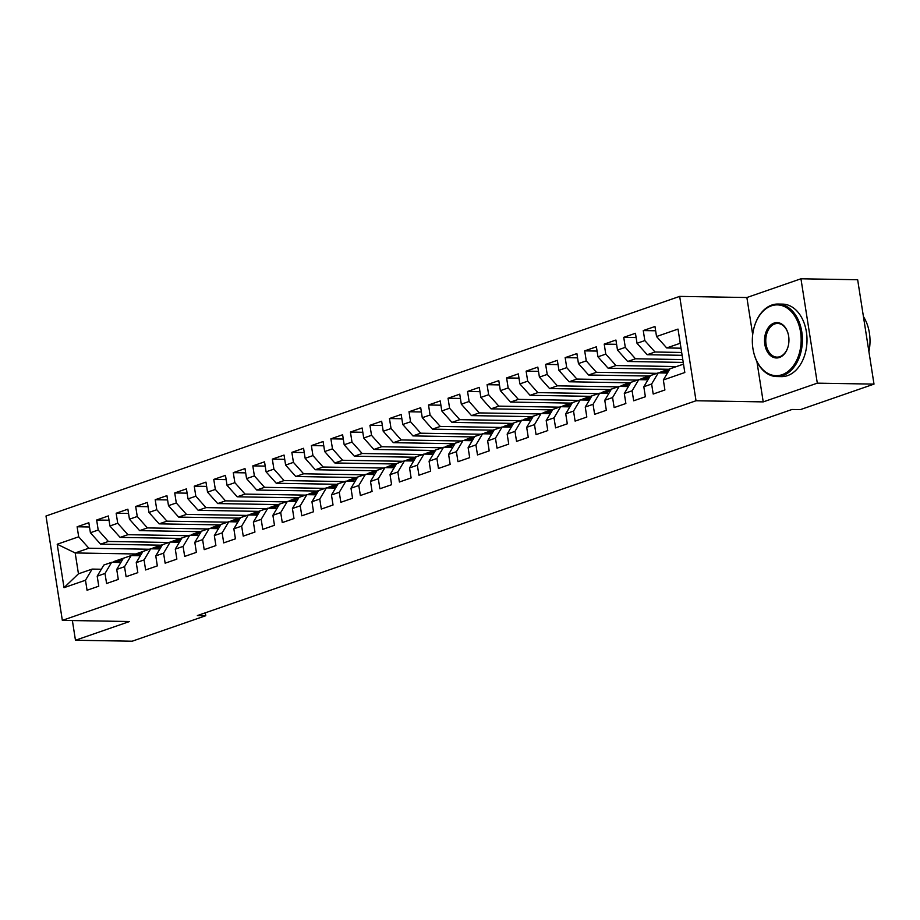 <?xml version="1.0" encoding="UTF-8"?>
<svg xmlns="http://www.w3.org/2000/svg" width="920" height="920" viewBox="0 0 920 920"><rect width="100%" height="100%" fill="white"/><g stroke="black" fill="none" stroke-linecap="round" stroke-linejoin="round"><path stroke-width="1.38" d="M679.684 296.389L46 516.005L62.341 620.379L696.026 400.752L679.684 296.389L746.879 297.528L752.686 334.627M756.907 361.525L763.22 401.89L817.305 383.157L800.952 278.783L746.879 297.528M800.952 278.783L857.658 279.749L874 384.111L817.305 383.157M135.631 553.978L75.187 552.954L57.212 544.237L64.02 587.673L85.491 580.232L87.055 590.249L98.773 586.189L97.198 576.173L105.006 573.471L106.582 583.487L118.289 579.428L116.725 569.411L124.534 566.708L126.097 576.713L137.816 572.654L136.252 562.649L144.06 559.935L145.624 569.952L157.331 565.892L155.767 555.875L163.576 553.173L165.14 563.189L176.858 559.13L175.294 549.113L183.103 546.399L184.667 556.416L196.386 552.356L194.81 542.34L202.618 539.637L204.194 549.654L215.901 545.594L214.337 535.578L222.145 532.875L223.709 542.892L235.428 538.832L233.852 528.816L241.661 526.102L243.236 536.118L254.943 532.059L253.38 522.042L261.188 519.34L262.752 529.356L274.47 525.297L272.895 515.28L280.703 512.578L282.279 522.594L293.986 518.535L292.422 508.518L300.23 505.804L301.794 515.821L313.513 511.761L311.949 501.745L319.757 499.042L321.322 509.059L333.04 504.999L331.464 494.983L339.273 492.28L340.848 502.297L352.555 498.237L350.991 488.221L358.8 485.507L360.364 495.523L372.082 491.464L370.507 481.447L378.315 478.745L379.891 488.761L391.598 484.702L390.034 474.685L397.842 471.983L399.406 481.999L411.125 477.94L409.549 467.923L417.358 465.209L418.933 475.226L430.64 471.166L429.077 461.15L436.885 458.447L438.449 468.464L450.167 464.404L448.603 454.388L456.412 451.685L457.976 461.702L469.683 457.642L468.119 447.626L475.928 444.912L477.491 454.928L489.21 450.869L487.646 440.853L495.454 438.15L497.018 448.166L508.737 444.107L507.161 434.091L514.97 431.388L516.545 441.404L528.252 437.345L526.688 427.328L534.497 424.614L536.061 434.631L547.779 430.572L546.204 420.555L554.012 417.853L555.588 427.869L567.295 423.809L565.731 413.793L573.539 411.091L575.103 421.107L586.822 417.047L585.246 407.031L593.055 404.317L594.63 414.334L606.337 410.274L604.773 400.257L612.582 397.555L614.146 407.572L625.865 403.512L624.3 393.495L632.109 390.793L633.673 400.798L645.38 396.738L643.816 386.733L651.624 384.019L653.2 394.036L664.907 389.976L663.343 379.96L684.813 372.519L678.005 329.084L656.535 336.524L654.971 326.508L643.252 330.567L644.828 340.584L637.019 343.286L635.444 333.281L623.737 337.341L625.301 347.346L617.492 350.06L615.928 340.043L604.21 344.103L605.774 354.119L597.966 356.822L596.401 346.805L584.694 350.865L586.259 360.881L578.45 363.584L576.886 353.579L565.167 357.638L566.731 367.643L558.923 370.357L557.359 360.341L545.64 364.4L547.216 374.417L539.408 377.119L537.832 367.103L526.125 371.162L527.689 381.179L519.88 383.881L518.316 373.876L506.598 377.936L508.173 387.941L500.365 390.655L498.789 380.638L487.082 384.698L488.647 394.714L480.838 397.417L479.274 387.4L467.555 391.46L469.131 401.476L461.322 404.179L459.747 394.174L448.04 398.233L449.604 408.238L441.796 410.952L440.231 400.936L428.513 404.995L430.077 415.012L422.268 417.714L420.704 407.698L408.997 411.757L410.561 421.774L402.753 424.476L401.189 414.471L389.471 418.531L391.034 428.536L383.226 431.25L381.662 421.233L369.943 425.293L371.519 435.309L363.71 438.012L362.135 427.995L350.428 432.055L351.992 442.072L344.183 444.774L342.619 434.769L330.901 438.828L332.476 448.834L324.668 451.547L323.092 441.531L311.385 445.591L312.949 455.607L305.141 458.309L303.577 448.293L291.858 452.352L293.434 462.369L285.614 465.072L284.05 455.066L272.343 459.126L273.907 469.131L266.098 471.845L264.534 461.828L252.816 465.888L254.38 475.904L246.571 478.607L245.007 468.591L233.289 472.65L234.864 482.666L227.056 485.369L225.48 475.364L213.773 479.423L215.337 489.428L207.529 492.142L205.965 482.126L194.246 486.185L195.822 496.202L188.013 498.904L186.438 488.888L174.731 492.947L176.295 502.964L168.486 505.666L166.922 495.661L155.204 499.721L156.78 509.726L148.971 512.44L147.395 502.423L135.688 506.483L137.252 516.499L129.444 519.202L127.88 509.185L116.162 513.245L117.725 523.261L109.917 525.964L108.353 515.959L96.646 520.018L98.21 530.023L90.401 532.737L88.837 522.721L77.119 526.78L89.504 526.987M57.212 544.237L78.683 536.797L77.119 526.78M874 384.111L800.4 409.618L792.005 409.48L197.363 615.572L205.758 615.71L205.309 612.812M161.011 545.18L100.567 544.157L108.376 541.454L168.912 542.478M90.401 532.737L100.567 544.157M98.21 530.023L108.376 541.454M64.02 587.673L78.453 573.827L92.126 569.089L101.326 569.25M85.491 580.232L92.126 569.089M180.527 538.418L120.094 537.395L127.903 534.692L188.427 535.716M109.917 525.964L120.094 537.395M117.725 523.261L127.903 534.692M97.198 576.173L103.834 565.029L111.642 562.327L120.853 562.488M105.006 573.471L111.642 562.327M200.054 531.656L139.61 530.633L147.418 527.919L207.954 528.954M129.444 519.202L139.61 530.633M137.252 516.499L147.418 527.919M116.725 569.411L123.36 558.267L131.169 555.565L140.369 555.714M124.534 566.708L131.169 555.565M219.581 524.883L159.137 523.859L166.945 521.157L227.481 522.18M148.971 512.44L159.137 523.859M156.78 509.726L166.945 521.157M136.252 562.649L142.876 551.505L150.684 548.791L159.896 548.952M144.06 559.935L150.684 548.791M239.096 518.121L178.652 517.097L186.461 514.395L246.997 515.418M168.486 505.666L178.652 517.097M176.295 502.964L186.461 514.395M155.767 555.875L162.403 544.732L170.211 542.029L179.411 542.191M163.576 553.173L170.211 542.029M258.623 511.359L198.179 510.335L205.988 507.621L266.524 508.656M188.013 498.904L198.179 510.335M195.822 496.202L205.988 507.621M175.294 549.113L181.918 537.97L189.727 535.267L198.939 535.417M183.103 546.399L189.727 535.267M278.139 504.585L217.695 503.562L225.503 500.859L286.039 501.883M207.529 492.142L217.695 503.562M215.337 489.428L225.503 500.859M194.81 542.34L201.445 531.208L209.254 528.494L218.454 528.655M202.618 539.637L209.254 528.494M297.666 497.823L237.222 496.8L245.03 494.097L305.566 495.121M227.056 485.369L237.222 496.8M234.864 482.666L245.03 494.097M214.337 535.578L220.972 524.434L228.781 521.732L237.981 521.893M222.145 532.875L228.781 521.732M317.181 491.061L256.737 490.038L264.546 487.324L325.082 488.359M246.571 478.607L256.737 490.038M254.38 475.904L264.546 487.324M233.852 528.816L240.488 517.672L248.296 514.97L257.496 515.12M241.661 526.102L248.296 514.97M336.709 484.288L276.264 483.264L284.073 480.562L344.609 481.585M266.098 471.845L276.264 483.264M273.907 469.131L284.073 480.562M253.38 522.042L260.015 510.91L267.823 508.197L277.023 508.357M261.188 519.34L267.823 508.197M356.235 477.526L295.791 476.502L303.6 473.8L364.124 474.823M285.614 465.072L295.791 476.502M293.434 462.369L303.6 473.8M272.895 515.28L279.53 504.137L287.339 501.434L296.55 501.595M280.703 512.578L287.339 501.434M375.751 470.764L315.307 469.74L323.115 467.026L383.651 468.061M305.141 458.309L315.307 469.74M312.949 455.607L323.115 467.026M292.422 508.518L299.058 497.375L306.866 494.672L316.066 494.822M300.23 505.804L306.866 494.672M395.278 463.99L334.834 462.967L342.642 460.264L403.178 461.288M324.668 451.547L334.834 462.967M332.476 448.834L342.642 460.264M311.949 501.745L318.573 490.613L326.381 487.899L335.593 488.06M319.757 499.042L326.381 487.899M414.793 457.228L354.349 456.205L362.158 453.502L422.694 454.526M344.183 444.774L354.349 456.205M351.992 442.072L362.158 453.502M331.464 494.983L338.1 483.839L345.909 481.137L355.108 481.298M339.273 492.28L345.909 481.137M434.32 450.466L373.876 449.443L381.685 446.729L442.221 447.764M363.71 438.012L373.876 449.443M371.519 435.309L381.685 446.729M350.991 488.221L357.615 477.077L365.435 474.375L374.635 474.524M358.8 485.507L365.435 474.375M453.836 443.693L393.392 442.669L401.2 439.967L461.736 440.99M383.226 431.25L393.392 442.669M391.034 428.536L401.2 439.967M370.507 481.447L377.142 470.315L384.951 467.601L394.151 467.762M378.315 478.745L384.951 467.601M473.363 436.931L412.919 435.907L420.728 433.205L481.263 434.228M402.753 424.476L412.919 435.907M410.561 421.774L420.728 433.205M390.034 474.685L396.669 463.542L404.478 460.839L413.678 461M397.842 471.983L404.478 460.839M492.878 430.169L432.434 429.145L440.254 426.431L500.779 427.455M422.268 417.714L432.434 429.145M430.077 415.012L440.254 426.431M409.549 467.923L416.185 456.78L423.993 454.077L433.193 454.227M417.358 465.209L423.993 454.077M512.405 423.395L451.961 422.372L459.77 419.669L520.306 420.693M441.796 410.952L451.961 422.372M449.604 408.238L459.77 419.669M429.077 461.15L435.712 450.018L443.52 447.304L452.72 447.465M436.885 458.447L443.52 447.304M531.933 416.633L471.488 415.61L479.297 412.907L539.833 413.931M461.322 404.179L471.488 415.61M469.131 401.476L479.297 412.907M448.603 454.388L455.227 443.244L463.036 440.542L472.247 440.703M456.412 451.685L463.036 440.542M551.448 409.871L491.004 408.848L498.812 406.134L559.348 407.157M480.838 397.417L491.004 408.848M488.647 394.714L498.812 406.134M468.119 447.626L474.754 436.482L482.563 433.78L491.763 433.929M475.928 444.912L482.563 433.78M570.975 403.098L510.531 402.074L518.339 399.372L578.875 400.395M500.365 390.655L510.531 402.074M508.173 387.941L518.339 399.372M487.646 440.853L494.27 429.72L502.078 427.006L511.29 427.167M495.454 438.15L502.078 427.006M590.49 396.336L530.047 395.312L537.855 392.61L598.391 393.633M519.88 383.881L530.047 395.312M527.689 381.179L537.855 392.61M507.161 434.091L513.797 422.947L521.606 420.244L530.805 420.405M514.97 431.388L521.606 420.244M610.018 389.574L549.573 388.55L557.382 385.836L617.918 386.86M539.408 377.119L549.573 388.55M547.216 374.417L557.382 385.836M526.688 427.328L533.324 416.185L541.132 413.482L550.332 413.632M534.497 424.614L541.132 413.482M629.533 382.8L569.089 381.777L576.897 379.074L637.433 380.098M558.923 370.357L569.089 381.777M566.731 367.643L576.897 379.074M546.204 420.555L552.839 409.423L560.648 406.709L569.848 406.87M554.012 417.853L560.648 406.709M649.06 376.038L588.616 375.015L596.424 372.301L656.96 373.336M578.45 363.584L588.616 375.015M586.259 360.881L596.424 372.301M565.731 413.793L572.366 402.649L580.175 399.947L589.375 400.108M573.539 411.091L580.175 399.947M668.575 369.276L608.143 368.241L615.952 365.539L676.476 366.562M597.966 356.822L608.143 368.241M605.774 354.119L615.952 365.539M585.246 407.031L591.882 395.887L599.69 393.185L608.902 393.334M593.055 404.317L599.69 393.185M683.226 362.422L627.658 361.479L635.467 358.777L682.789 359.582M617.492 350.06L627.658 361.479M625.301 347.346L635.467 358.777M604.773 400.257L611.409 389.125L619.217 386.411L628.418 386.572M612.582 397.555L619.217 386.411M682.122 355.304L647.185 354.717L654.994 352.003L681.674 352.464M637.019 343.286L647.185 354.717M644.828 340.584L654.994 352.003M624.3 393.495L630.924 382.352L638.733 379.649L647.944 379.81M632.109 390.793L638.733 379.649M681.007 348.197L666.701 347.944L680.236 343.263M656.535 336.524L666.701 347.944M643.816 386.733L650.452 375.59L658.26 372.887L667.46 373.037M651.624 384.019L658.26 372.887M72.381 620.54L75.463 640.251L132.169 641.217L205.758 615.71M763.22 401.89L696.026 400.752M75.463 640.251L129.547 621.518L62.341 620.379M149.385 549.251L88.849 548.216L75.187 552.954L78.453 573.827M663.343 379.96L669.967 368.828L683.502 364.136M78.683 536.797L88.849 548.216M643.252 330.567L655.638 330.774M623.737 337.341L636.111 337.548M604.21 344.103L616.595 344.31M584.694 350.865L597.068 351.072M565.167 357.638L577.553 357.846M545.64 364.4L558.026 364.607M526.125 371.162L538.51 371.369M506.598 377.936L518.983 378.143M487.082 384.698L499.456 384.905M467.555 391.46L479.941 391.667M448.04 398.233L460.414 398.44M428.513 404.995L440.898 405.202M408.997 411.757L421.371 411.964M389.471 418.531L401.856 418.738M369.943 425.293L382.329 425.5M350.428 432.055L362.813 432.273M330.901 438.828L343.286 439.035M311.385 445.591L323.759 445.797M291.858 452.352L304.244 452.571M272.343 459.126L284.717 459.333M252.816 465.888L265.202 466.095M233.289 472.65L245.674 472.868M213.773 479.423L226.159 479.63M194.246 486.185L206.632 486.392M174.731 492.947L187.105 493.166M155.204 499.721L167.589 499.928M135.688 506.483L148.062 506.69M116.162 513.245L128.547 513.463M96.646 520.018L109.02 520.226M680.501 365.171A22.195 15.582 -109.1 0 1 681.271 364.872L683.491 364.101M665.183 373.002L667.138 371.036A22.195 15.582 -109.1 0 1 669.886 368.978M670.737 368.552A22.195 15.582 -109.1 0 1 671.508 368.253A22.195 15.582 -109.1 0 1 672.301 368.011M659.226 372.899A22.195 15.582 -109.1 0 1 661.756 371.634L665.459 370.357A22.195 15.582 70.9 0 0 661.296 372.933M662.791 372.956L663.435 372.324A22.195 15.582 -109.1 0 1 667.805 369.541L671.508 368.253M666.655 370.012A22.195 15.582 70.9 0 0 665.459 370.357M645.656 379.764L647.622 377.798A22.195 15.582 -109.1 0 1 650.359 375.739M651.222 375.325A22.195 15.582 -109.1 0 1 651.992 375.026A22.195 15.582 -109.1 0 1 652.786 374.785M639.699 379.661A22.195 15.582 -109.1 0 1 642.229 378.407L645.943 377.119A22.195 15.582 70.9 0 0 641.769 379.695M643.275 379.73L643.908 379.086A22.195 15.582 -109.1 0 1 648.278 376.303L651.992 375.026M647.139 376.774A22.195 15.582 70.9 0 0 645.943 377.119M771.351 305.865A35.397 24.415 -89 0 0 753.664 329.153A35.397 24.415 -89 0 0 753.296 350.623A35.397 24.415 -89 0 0 782.138 374.693A35.397 24.415 -89 0 0 800.561 332.028A35.397 24.415 -89 0 0 771.351 305.865M753.698 329.015A36.259 25.012 91 0 1 753.733 328.888A36.259 25.012 91 0 1 771.857 305.037A36.259 25.012 91 0 1 777.986 304.037A36.259 25.012 91 0 1 802.274 336.248A36.259 25.012 91 0 1 782.897 375.555A36.259 25.012 91 0 1 776.756 376.556A36.259 25.012 91 0 1 753.353 350.888A36.259 25.012 91 0 1 753.331 350.761M774.053 323.081A17.698 12.213 91 0 1 788.463 335.11A17.698 12.213 91 0 1 788.279 345.851A17.698 12.213 91 0 1 779.435 357.489A17.698 12.213 91 0 1 764.831 344.413A17.698 12.213 91 0 1 774.053 323.081M788.486 335.248A16.825 11.603 -89 0 0 777.664 323.472A16.825 11.603 -89 0 0 774.812 323.932A16.825 11.603 -89 0 0 765.819 342.171A16.825 11.603 -89 0 0 777.089 357.121A16.825 11.603 -89 0 0 779.93 356.649A16.825 11.603 -89 0 0 788.313 345.713M777.986 304.037L782.609 304.117A36.259 25.012 91 0 1 806.886 336.329A36.259 25.012 91 0 1 787.52 375.636A36.259 25.012 91 0 1 781.379 376.625L776.756 376.556M863.42 316.584A36.259 25.012 91 0 1 868.917 351.624M626.14 386.538L628.095 384.56A22.195 15.582 -109.1 0 1 630.844 382.501M631.695 382.087A22.195 15.582 -109.1 0 1 632.466 381.788A22.195 15.582 -109.1 0 1 633.259 381.547M620.183 386.434A22.195 15.582 -109.1 0 1 622.713 385.169L626.417 383.881A22.195 15.582 70.9 0 0 622.242 386.469M623.748 386.492L624.393 385.848A22.195 15.582 -109.1 0 1 628.762 383.077L632.466 381.788M627.612 383.548A22.195 15.582 70.9 0 0 626.417 383.881M606.613 393.3L608.58 391.334A22.195 15.582 -109.1 0 1 611.317 389.275M612.179 388.849A22.195 15.582 -109.1 0 1 612.95 388.55A22.195 15.582 -109.1 0 1 613.744 388.309M600.656 393.197A22.195 15.582 -109.1 0 1 603.186 391.931L606.901 390.655A22.195 15.582 70.9 0 0 602.726 393.231M604.233 393.254L604.865 392.622A22.195 15.582 -109.1 0 1 609.235 389.838L612.95 388.55M608.085 390.31A22.195 15.582 70.9 0 0 606.901 390.655M587.098 400.062L589.053 398.096A22.195 15.582 -109.1 0 1 591.79 396.037M592.653 395.623A22.195 15.582 -109.1 0 1 593.423 395.324A22.195 15.582 -109.1 0 1 594.216 395.082M581.129 399.959A22.195 15.582 -109.1 0 1 583.659 398.705L587.374 397.417A22.195 15.582 70.9 0 0 583.199 399.993M584.706 400.027L585.35 399.383A22.195 15.582 -109.1 0 1 589.72 396.6L593.423 395.324M588.57 397.072A22.195 15.582 70.9 0 0 587.374 397.417M567.571 406.835L569.537 404.857A22.195 15.582 -109.1 0 1 572.274 402.799M573.125 402.385A22.195 15.582 -109.1 0 1 573.907 402.086A22.195 15.582 -109.1 0 1 574.701 401.844M561.614 406.732A22.195 15.582 -109.1 0 1 564.144 405.467L567.847 404.179A22.195 15.582 70.9 0 0 563.684 406.766M565.179 406.789L565.823 406.145A22.195 15.582 -109.1 0 1 570.193 403.374L573.907 402.086M569.043 403.846A22.195 15.582 70.9 0 0 567.847 404.179M548.044 413.597L550.01 411.631A22.195 15.582 -109.1 0 1 552.747 409.572M553.61 409.147A22.195 15.582 -109.1 0 1 554.38 408.848A22.195 15.582 -109.1 0 1 555.174 408.606M542.087 413.494A22.195 15.582 -109.1 0 1 544.617 412.229L548.332 410.952A22.195 15.582 70.9 0 0 544.157 413.528M545.663 413.551L546.308 412.919A22.195 15.582 -109.1 0 1 550.678 410.136L554.38 408.848M549.528 410.607A22.195 15.582 70.9 0 0 548.332 410.952M528.528 420.359L530.495 418.393A22.195 15.582 -109.1 0 1 533.232 416.334M534.083 415.921A22.195 15.582 -109.1 0 1 534.865 415.621A22.195 15.582 -109.1 0 1 535.659 415.38M522.572 420.256A22.195 15.582 -109.1 0 1 525.101 419.002L528.804 417.714A22.195 15.582 70.9 0 0 524.641 420.291M526.136 420.325L526.78 419.681A22.195 15.582 -109.1 0 1 531.15 416.898L534.865 415.621M530 417.381A22.195 15.582 70.9 0 0 528.804 417.714M509.001 427.133L510.968 425.155A22.195 15.582 -109.1 0 1 513.705 423.096M514.567 422.683A22.195 15.582 -109.1 0 1 515.338 422.383A22.195 15.582 -109.1 0 1 516.131 422.142M503.044 427.029A22.195 15.582 -109.1 0 1 505.574 425.764L509.289 424.476A22.195 15.582 70.9 0 0 505.114 427.064M506.621 427.087L507.253 426.443A22.195 15.582 -109.1 0 1 511.623 423.671L515.338 422.383M510.485 424.143A22.195 15.582 70.9 0 0 509.289 424.476M489.486 433.895L491.441 431.928A22.195 15.582 -109.1 0 1 494.19 429.87M495.041 429.456A22.195 15.582 -109.1 0 1 495.811 429.145A22.195 15.582 -109.1 0 1 496.604 428.904M483.529 433.791A22.195 15.582 -109.1 0 1 486.059 432.526L489.762 431.25A22.195 15.582 70.9 0 0 485.599 433.826M487.094 433.849L487.738 433.216A22.195 15.582 -109.1 0 1 492.108 430.433L495.811 429.145M490.958 430.905A22.195 15.582 70.9 0 0 489.762 431.25M469.959 440.657L471.925 438.69A22.195 15.582 -109.1 0 1 474.662 436.632M475.525 436.218A22.195 15.582 -109.1 0 1 476.296 435.919A22.195 15.582 -109.1 0 1 477.089 435.678M464.002 440.553A22.195 15.582 -109.1 0 1 466.532 439.3L470.246 438.012A22.195 15.582 70.9 0 0 466.072 440.588M467.578 440.622L468.211 439.978A22.195 15.582 -109.1 0 1 472.581 437.195L476.296 435.919M471.431 437.678A22.195 15.582 70.9 0 0 470.246 438.012M450.443 447.43L452.398 445.452A22.195 15.582 -109.1 0 1 455.135 443.394M455.998 442.98A22.195 15.582 -109.1 0 1 456.768 442.681A22.195 15.582 -109.1 0 1 457.562 442.44M444.486 447.327A22.195 15.582 -109.1 0 1 447.016 446.062L450.719 444.774A22.195 15.582 70.9 0 0 446.545 447.361M448.051 447.384L448.695 446.74A22.195 15.582 -109.1 0 1 453.065 443.969L456.768 442.681M451.916 444.44A22.195 15.582 70.9 0 0 450.719 444.774M430.916 454.192L432.883 452.226A22.195 15.582 -109.1 0 1 435.62 450.167M436.482 449.753A22.195 15.582 -109.1 0 1 437.253 449.443A22.195 15.582 -109.1 0 1 438.046 449.201M424.959 454.089A22.195 15.582 -109.1 0 1 427.489 452.835L431.192 451.547A22.195 15.582 70.9 0 0 427.029 454.123M428.536 454.147L429.168 453.514A22.195 15.582 -109.1 0 1 433.538 450.731L437.253 449.443M432.388 451.202A22.195 15.582 70.9 0 0 431.192 451.547M411.401 460.954L413.356 458.988A22.195 15.582 -109.1 0 1 416.093 456.929M416.955 456.515A22.195 15.582 -109.1 0 1 417.726 456.216A22.195 15.582 -109.1 0 1 418.519 455.975M405.433 460.851A22.195 15.582 -109.1 0 1 407.962 459.597L411.677 458.309A22.195 15.582 70.9 0 0 407.502 460.885M409.009 460.92L409.653 460.276A22.195 15.582 -109.1 0 1 414.023 457.493L417.726 456.216M412.873 457.976A22.195 15.582 70.9 0 0 411.677 458.309M391.874 467.728L393.841 465.75A22.195 15.582 -109.1 0 1 396.577 463.691M397.428 463.277A22.195 15.582 -109.1 0 1 398.21 462.978A22.195 15.582 -109.1 0 1 399.004 462.737M385.917 467.624A22.195 15.582 -109.1 0 1 388.447 466.359L392.15 465.072A22.195 15.582 70.9 0 0 387.987 467.659M389.482 467.682L390.126 467.038A22.195 15.582 -109.1 0 1 394.496 464.266L398.21 462.978M393.346 464.738A22.195 15.582 70.9 0 0 392.15 465.072M372.347 474.49L374.313 472.523A22.195 15.582 -109.1 0 1 377.05 470.465M377.913 470.051A22.195 15.582 -109.1 0 1 378.683 469.74A22.195 15.582 -109.1 0 1 379.477 469.499M366.39 474.386A22.195 15.582 -109.1 0 1 368.92 473.133L372.634 471.845A22.195 15.582 70.9 0 0 368.46 474.421M369.966 474.444L370.61 473.811A22.195 15.582 -109.1 0 1 374.98 471.028L378.683 469.74M373.83 471.5A22.195 15.582 70.9 0 0 372.634 471.845M352.831 481.252L354.786 479.285A22.195 15.582 -109.1 0 1 357.535 477.227M358.386 476.813A22.195 15.582 -109.1 0 1 359.156 476.514A22.195 15.582 -109.1 0 1 359.95 476.272M346.874 481.148A22.195 15.582 -109.1 0 1 349.404 479.895L353.107 478.607A22.195 15.582 70.9 0 0 348.945 481.194M350.44 481.217L351.084 480.573A22.195 15.582 -109.1 0 1 355.453 477.791L359.156 476.514M354.303 478.273A22.195 15.582 70.9 0 0 353.107 478.607M333.304 488.025L335.271 486.047A22.195 15.582 -109.1 0 1 338.008 484M338.87 483.575A22.195 15.582 -109.1 0 1 339.641 483.276A22.195 15.582 -109.1 0 1 340.434 483.034M327.347 487.922A22.195 15.582 -109.1 0 1 329.877 486.657L333.592 485.369A22.195 15.582 70.9 0 0 329.417 487.956M330.924 487.979L331.556 487.335A22.195 15.582 -109.1 0 1 335.926 484.564L339.641 483.276M334.788 485.035A22.195 15.582 70.9 0 0 333.592 485.369M313.789 494.787L315.744 492.821A22.195 15.582 -109.1 0 1 318.492 490.762M319.343 490.348A22.195 15.582 -109.1 0 1 320.114 490.038A22.195 15.582 -109.1 0 1 320.907 489.796M307.832 494.684A22.195 15.582 -109.1 0 1 310.362 493.43L314.065 492.142A22.195 15.582 70.9 0 0 309.891 494.718M311.397 494.741L312.041 494.109A22.195 15.582 -109.1 0 1 316.411 491.326L320.114 490.038M315.261 491.797A22.195 15.582 70.9 0 0 314.065 492.142M294.262 501.549L296.228 499.583A22.195 15.582 -109.1 0 1 298.966 497.524M299.828 497.11A22.195 15.582 -109.1 0 1 300.598 496.811A22.195 15.582 -109.1 0 1 301.392 496.57M288.305 501.446A22.195 15.582 -109.1 0 1 290.835 500.192L294.549 498.904A22.195 15.582 70.9 0 0 290.375 501.492M291.881 501.515L292.514 500.871A22.195 15.582 -109.1 0 1 296.884 498.088L300.598 496.811M295.734 498.571A22.195 15.582 70.9 0 0 294.549 498.904M274.746 508.323L276.702 506.356A22.195 15.582 -109.1 0 1 279.438 504.298M280.301 503.872A22.195 15.582 -109.1 0 1 281.071 503.573A22.195 15.582 -109.1 0 1 281.865 503.332M268.778 508.219A22.195 15.582 -109.1 0 1 271.308 506.954L275.022 505.666A22.195 15.582 70.9 0 0 270.848 508.254M272.354 508.277L272.998 507.633A22.195 15.582 -109.1 0 1 277.368 504.861L281.071 503.573M276.218 505.333A22.195 15.582 70.9 0 0 275.022 505.666M255.219 515.085L257.186 513.118A22.195 15.582 -109.1 0 1 259.923 511.06M260.774 510.646A22.195 15.582 -109.1 0 1 261.556 510.335A22.195 15.582 -109.1 0 1 262.349 510.094M249.262 514.981A22.195 15.582 -109.1 0 1 251.792 513.728L255.495 512.44A22.195 15.582 70.9 0 0 251.332 515.016M252.839 515.039L253.471 514.406A22.195 15.582 -109.1 0 1 257.841 511.623L261.556 510.335M256.691 512.095A22.195 15.582 70.9 0 0 255.495 512.44M235.692 521.847L237.659 519.88A22.195 15.582 -109.1 0 1 240.396 517.822M241.258 517.408A22.195 15.582 -109.1 0 1 242.029 517.109A22.195 15.582 -109.1 0 1 242.822 516.867M229.736 521.743A22.195 15.582 -109.1 0 1 232.265 520.49L235.98 519.202A22.195 15.582 70.9 0 0 231.805 521.789M233.312 521.812L233.956 521.168A22.195 15.582 -109.1 0 1 238.326 518.397L242.029 517.109M237.176 518.868A22.195 15.582 70.9 0 0 235.98 519.202M216.177 528.62L218.143 526.654A22.195 15.582 -109.1 0 1 220.88 524.596M221.731 524.17A22.195 15.582 -109.1 0 1 222.513 523.871A22.195 15.582 -109.1 0 1 223.307 523.629M210.22 528.517A22.195 15.582 -109.1 0 1 212.75 527.252L216.453 525.964A22.195 15.582 70.9 0 0 212.29 528.551M213.785 528.574L214.429 527.93A22.195 15.582 -109.1 0 1 218.799 525.159L222.513 523.871M217.649 525.63A22.195 15.582 70.9 0 0 216.453 525.964M196.65 535.382L198.617 533.416A22.195 15.582 -109.1 0 1 201.353 531.357M202.216 530.943A22.195 15.582 -109.1 0 1 202.986 530.633A22.195 15.582 -109.1 0 1 203.78 530.391M190.693 535.279A22.195 15.582 -109.1 0 1 193.223 534.025L196.937 532.737A22.195 15.582 70.9 0 0 192.763 535.313M194.269 535.337L194.902 534.704A22.195 15.582 -109.1 0 1 199.272 531.921L202.986 530.633M198.133 532.392A22.195 15.582 70.9 0 0 196.937 532.737M177.134 542.144L179.089 540.178A22.195 15.582 -109.1 0 1 181.838 538.12M182.689 537.705A22.195 15.582 -109.1 0 1 183.459 537.406A22.195 15.582 -109.1 0 1 184.253 537.165M171.177 542.041A22.195 15.582 -109.1 0 1 173.708 540.787L177.41 539.499A22.195 15.582 70.9 0 0 173.248 542.087M174.742 542.11L175.386 541.466A22.195 15.582 -109.1 0 1 179.756 538.694L183.459 537.406M178.606 539.166A22.195 15.582 70.9 0 0 177.41 539.499M157.607 548.918L159.574 546.952A22.195 15.582 -109.1 0 1 162.311 544.893M163.173 544.467A22.195 15.582 -109.1 0 1 163.944 544.168A22.195 15.582 -109.1 0 1 164.737 543.927M151.65 548.814A22.195 15.582 -109.1 0 1 154.18 547.549L157.895 546.261A22.195 15.582 70.9 0 0 153.72 548.849M155.227 548.872L155.859 548.228A22.195 15.582 -109.1 0 1 160.23 545.457L163.944 544.168M159.079 545.928A22.195 15.582 70.9 0 0 157.895 546.261M138.092 555.68L140.047 553.713A22.195 15.582 -109.1 0 1 142.784 551.655M143.646 551.241A22.195 15.582 -109.1 0 1 144.417 550.93A22.195 15.582 -109.1 0 1 145.21 550.689M132.135 555.577A22.195 15.582 -109.1 0 1 134.665 554.323L138.368 553.035A22.195 15.582 70.9 0 0 134.194 555.611M135.7 555.634L136.344 555.001A22.195 15.582 -109.1 0 1 140.714 552.218L144.417 550.93M139.564 552.69A22.195 15.582 70.9 0 0 138.368 553.035M118.565 562.442L120.531 560.476A22.195 15.582 -109.1 0 1 123.268 558.417M124.131 558.003A22.195 15.582 -109.1 0 1 124.901 557.704A22.195 15.582 -109.1 0 1 125.695 557.462M112.608 562.35A22.195 15.582 -109.1 0 1 115.138 561.085L118.852 559.797A22.195 15.582 70.9 0 0 114.678 562.384M116.184 562.407L116.817 561.764A22.195 15.582 -109.1 0 1 121.187 558.992L124.901 557.704M120.037 559.463A22.195 15.582 70.9 0 0 118.852 559.797M663.435 372.324L667.138 371.036M643.908 379.086L647.622 377.798M624.393 385.848L628.095 384.56M604.865 392.622L608.58 391.334M585.35 399.383L589.053 398.096M565.823 406.145L569.537 404.857M546.308 412.919L550.01 411.631M526.78 419.681L530.495 418.393M507.253 426.443L510.968 425.155M487.738 433.216L491.441 431.928M468.211 439.978L471.925 438.69M448.695 446.74L452.398 445.452M429.168 453.514L432.883 452.226M409.653 460.276L413.356 458.988M390.126 467.038L393.841 465.75M370.61 473.811L374.313 472.523M351.084 480.573L354.786 479.285M331.556 487.335L335.271 486.047M312.041 494.109L315.744 492.821M292.514 500.871L296.228 499.583M272.998 507.633L276.702 506.356M253.471 514.406L257.186 513.118M233.956 521.168L237.659 519.88M214.429 527.93L218.143 526.654M194.902 534.704L198.617 533.416M175.386 541.466L179.089 540.178M155.859 548.228L159.574 546.952M136.344 555.001L140.047 553.713M116.817 561.764L120.531 560.476"/></g></svg>
